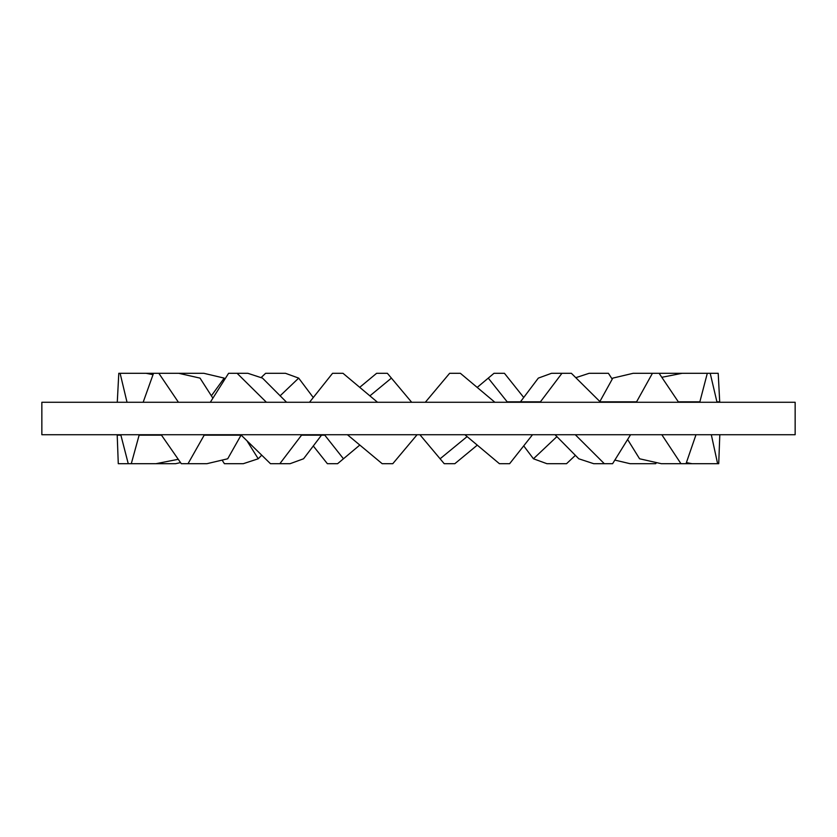 <?xml version="1.0" encoding="UTF-8"?>
<svg xmlns="http://www.w3.org/2000/svg" width="837" height="837" viewBox="0 0 837 837"><rect width="100%" height="100%" fill="white"/><g stroke="black" fill="none" stroke-linecap="round" stroke-linejoin="round"><path stroke-width="1.26" d="M795.15 402.273L41.85 402.273L41.85 434.727L795.15 434.727L795.15 402.273M523.753 445.933L533.441 458.781L556.929 436.6M420.802 434.727L420.279 435.167L440.095 458.781L467.109 436.6M506.688 402.273L507.18 401.833L488.264 378.115L477.289 387.332M599.7 401.833L612.799 378.115L633.149 373.302L659.106 373.302L678.619 402.273M719.81 434.727L718.721 463.698L661.356 463.698L639.573 458.781L627.666 439.571M520.928 402.273L520.447 401.833L538.317 378.115L551.51 373.302L571.378 373.302L600.61 402.273M629.937 434.727L630.303 435.167L612.6 463.698L593.715 463.698L578.765 458.781L555.036 434.727M321.031 434.727L321.513 435.167L303.559 458.781L290.073 463.698L270.466 463.698L240.774 434.727M210.955 402.273L210.579 401.833L228.585 373.302L247.867 373.302L262.504 378.115L286.589 402.273M240.69 434.727L241.056 435.167L227.706 458.781L206.917 463.698L181.305 463.698L161.185 434.727M117.274 402.273L118.791 373.302L178.71 373.302L200.033 378.115L212.849 398.109M224.766 379.182L224.201 378.115L211.322 395.87M410.789 402.273L411.312 401.833L391.413 378.115L369.891 395.87M325.279 434.727L324.787 435.167L343.452 458.781L359.711 445.138M612.234 379.182L608.415 373.302L589.133 373.302L575.95 377.633M699.742 402.273L707.307 373.302L659.106 373.302M523.753 397.512L504.439 373.302L493.997 373.302L488.264 378.115M719.726 402.273L718.209 373.302L710.205 373.302L717.027 402.273M707.307 373.302L710.205 373.302M426.211 402.273L425.688 401.833L449.626 373.302L460.381 373.302L494.887 402.273M310.349 402.273L309.857 401.833L332.561 373.302L343.003 373.302L377.529 402.273M178.71 373.302L203.851 373.302L224.201 378.115M359.711 387.332L376.619 373.302L387.374 373.302L391.413 378.115M636.947 402.273L636.58 401.833L652.431 373.302M540.89 402.273L540.42 401.833L561.951 373.302M237.112 373.302L266.407 402.273M143.158 402.273L153.516 373.302M158.842 373.302L178.438 402.273M120.109 373.302L127.025 402.273M575.427 455.318L566.534 463.698L546.927 463.698L533.441 458.781M656.522 462.61L655.695 463.698L630.083 463.698L614.902 460.109M477.289 445.138L454.826 463.698L444.217 463.698L440.095 458.781M531.683 434.727L532.165 435.167L509.628 463.698L499.407 463.698L464.88 434.727M416.198 434.727L416.721 435.167L392.783 463.698L382.174 463.698L347.418 434.727M139.245 434.727L131.294 463.698L175.644 463.698L180.478 462.61M131.294 463.698L128.249 463.698L120.769 434.727M117.19 434.727L118.279 463.698L128.249 463.698M313.247 445.933L327.372 463.698L337.593 463.698L343.452 458.781M717.623 463.698L711.314 434.727M695.997 434.727L686.026 463.698M680.952 463.698L661.826 434.727M604.324 463.698L575.291 434.727M301.069 434.727L301.55 435.167L279.851 463.698M203.82 434.727L204.186 435.167L188.032 463.698M313.247 397.512L298.683 378.115L280.071 395.87M247.313 441.371L258.235 458.781L261.573 455.318M261.05 377.633L265.622 373.302L285.49 373.302L298.683 378.115M222.098 460.109L224.4 463.698L243.285 463.698L258.235 458.781M540.42 401.833L507.18 401.833M301.55 435.167L324.787 435.167M204.186 435.167L241.202 435.167M178.03 459.346L155.964 463.698M117.18 435.167L120.852 435.167M139.444 435.167L161.457 435.167M152.983 374.652L146.067 373.302M636.58 401.833L600.192 401.833M686.445 462.61L692.011 463.698M699.554 401.833L678.347 401.833M719.736 401.833L716.953 401.833M662.015 377.267L682.113 373.302"/></g></svg>
